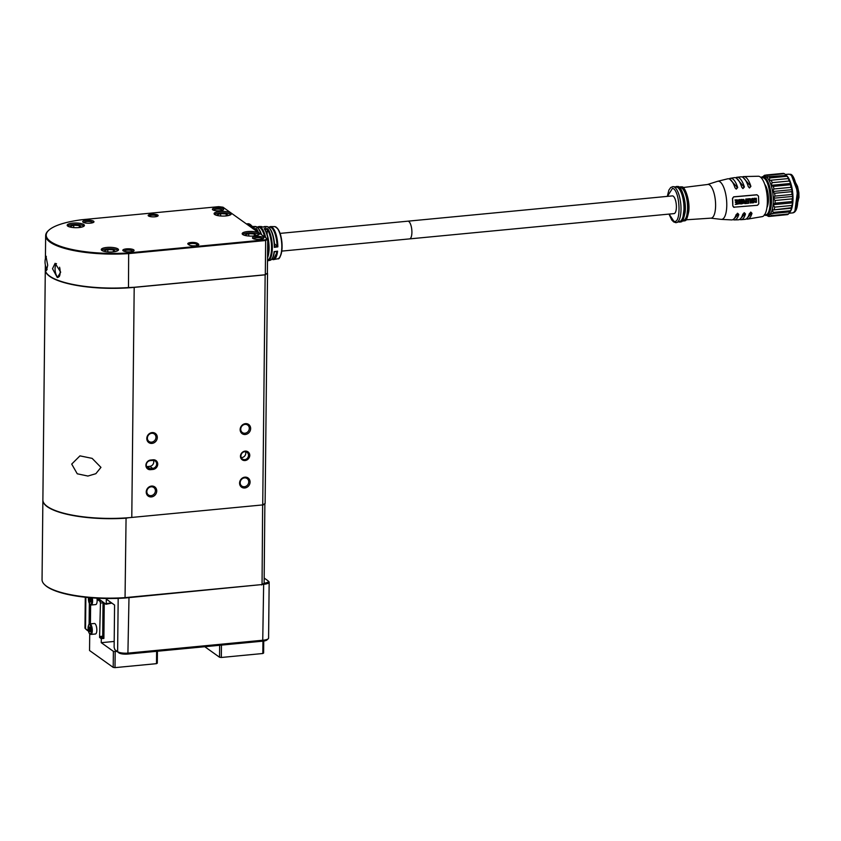 <?xml version="1.0" encoding="UTF-8"?>
<svg xmlns="http://www.w3.org/2000/svg" width="841" height="841" viewBox="0 0 841 841"><rect width="100%" height="100%" fill="white"/><g stroke="black" fill="none" stroke-linecap="round" stroke-linejoin="round"><path stroke-width="1.26" d="M114.818 649.673L117.624 651.68A8.336 2.271 0.6 0 0 128.41 653.079L263.244 640.19A8.336 2.271 0.6 0 0 268.226 638.771L266.881 639.99A6.949 1.892 -179.4 0 1 262.728 641.168L127.895 654.056A6.949 1.892 -179.4 0 1 118.907 652.889L114.818 649.673L114.134 647.297L114.576 605.026L106.302 599.128L106.25 603.67L111.443 602.797M268.605 581.394A8.336 2.271 -179.4 0 1 268.826 581.573A8.336 2.271 -179.4 0 1 269.162 582.224A8.336 2.271 -179.4 0 1 263.832 584.285L262.55 584.4M85.288 597.236L84.973 627.943A8.336 2.271 0.6 0 0 85.309 628.595A8.336 2.271 0.6 0 0 85.53 628.774L88.305 630.75M89.114 624.264L89.335 603.554M97.913 598.224L105.945 604.258L106.25 603.67M88.379 631.107L86.812 629.993A6.949 1.892 -179.4 0 1 86.623 629.835A6.949 1.892 -179.4 0 1 86.476 629.678M90.397 604.826L90.197 623.885M264.127 583.202A7.506 2.039 0.6 0 0 268.037 580.826A7.506 2.039 0.6 0 0 267.837 580.658L264.179 578.051M268.226 638.771A8.336 2.271 0.6 0 0 268.584 638.13L269.162 582.224M111.443 603.176L105.945 604.258M221.456 645.121L221.33 657.473L219.533 657.242L204.773 646.708M219.533 657.242L219.648 645.289M263.738 641.052L263.611 653.026L262.812 653.51L221.33 657.473M262.812 653.51L262.949 641.147M95.432 633.998A5.288 1.85 -95.5 0 0 96.831 630.109A5.288 1.85 -95.5 0 0 94.423 623.486L89.892 623.917A5.288 1.85 84.5 0 1 92.3 630.54A5.288 1.85 84.5 0 1 90.891 634.44L95.432 633.998M92.279 597.877A5.288 1.85 84.5 0 1 92.605 601.105A5.288 1.85 84.5 0 1 91.196 605.005L95.737 604.574A5.288 1.85 -95.5 0 0 97.146 600.674A5.288 1.85 -95.5 0 0 96.946 598.182M116.846 651.418L115.175 651.575L115.007 667.628L113.209 667.397L89.545 650.513L89.724 633.977M90.817 600.611L89.346 600.747L90.145 602.198L90.849 601.252L90.103 597.699M90.407 598.256L89.251 598.372L89.346 600.747M89.777 597.678L89.251 598.372M90.607 629.856L90.197 627.544L89.325 626.923L89.283 630.939L90.155 631.559L90.607 629.856M90.365 628.479L88.873 628.616M90.344 630.834L89.283 630.939M96.978 598.182L97.451 599.549L99.963 601.347L100.447 603.039L99.585 637.457L101.288 638.676L101.246 642.682L114.187 641.452M104.988 603.575L103.001 602.156M157.425 651.239L157.299 663.181L156.5 663.665L115.007 667.628M156.5 663.665L156.626 651.312M113.209 667.397L113.377 651.344L101.246 642.682M90.628 604.931L90.429 623.864M100.447 603.039L103.044 602.787L102.697 636.227L102.329 637.257L99.869 637.436M113.377 651.344L115.175 651.575M104.242 603.649L103.885 638.424L102.255 637.268M103.885 638.424L101.288 638.676M100.952 467.375L95.853 473.693L87.895 476.048L77.256 473.798L71.706 464.085L79.958 455.864L92.142 458.377L100.952 467.375M48.042 274.776A65.062 17.703 0.6 0 0 48.179 274.902A65.062 17.703 0.6 0 0 49.955 276.353A65.062 17.703 0.6 0 0 134.097 287.296L264.936 274.786L267.375 273.23L265.304 274.492L265.661 240.515L267.732 239.264L267.133 238.718L265.251 239.853L265.661 240.515L128.841 253.583A65.335 17.787 -179.4 0 1 50.05 242.134A65.335 17.787 -179.4 0 1 45.656 235.627A65.335 17.787 -179.4 0 1 48.379 230.623L48.915 230.129A64.778 17.629 0.6 0 0 64.883 247.706A64.778 17.629 0.6 0 0 128.662 252.91L265.251 239.853M128.662 252.91L128.484 287.559A65.335 17.787 -179.4 0 1 49.693 276.111A65.335 17.787 -179.4 0 1 47.916 274.66A65.335 17.787 -179.4 0 1 45.298 269.593L45.34 264.978M240.442 456.274A5.004 4.489 125.5 0 0 249.777 455.38A5.004 4.489 125.5 0 0 240.442 456.274M240.925 455.98A4.173 3.742 125.5 0 0 246.487 459.049A4.173 3.742 125.5 0 0 243.144 452.174A4.173 3.742 125.5 0 0 240.925 455.98M157.73 464.179A5.004 4.489 125.5 0 0 153.115 459.806L150.518 460.059A5.004 4.489 125.5 0 0 150.413 469.688L153.009 469.436A5.004 4.489 125.5 0 0 157.73 464.179M153.009 469.436L152.715 468.416A4.173 3.742 125.5 0 0 155.186 461.015A4.173 3.742 125.5 0 0 152.799 460.395L153.115 459.806M240.148 429.572A5.635 5.046 125.5 0 0 245.341 434.492A5.635 5.046 125.5 0 0 250.65 428.574A5.635 5.046 125.5 0 0 245.446 423.654A5.635 5.046 125.5 0 0 240.148 429.572M240.736 429.215A4.583 4.11 125.5 0 0 246.855 432.589A4.583 4.11 125.5 0 0 247.685 425.073A4.583 4.11 125.5 0 0 240.736 429.215M239.58 483.081A5.635 5.046 125.5 0 0 244.773 487.99A5.635 5.046 125.5 0 0 250.082 482.072A5.635 5.046 125.5 0 0 244.889 477.162A5.635 5.046 125.5 0 0 239.58 483.081M240.179 482.723A4.583 4.11 125.5 0 0 246.297 486.098A4.583 4.11 125.5 0 0 247.128 478.571A4.583 4.11 125.5 0 0 240.179 482.723M146.229 492.006A5.635 5.046 125.5 0 0 151.422 496.915A5.635 5.046 125.5 0 0 156.731 490.997A5.635 5.046 125.5 0 0 151.538 486.077A5.635 5.046 125.5 0 0 146.229 492.006M146.828 491.638A4.583 4.11 125.5 0 0 152.946 495.013A4.583 4.11 125.5 0 0 153.777 487.496A4.583 4.11 125.5 0 0 146.828 491.638M146.797 438.497A5.635 5.046 125.5 0 0 151.99 443.407A5.635 5.046 125.5 0 0 157.299 437.488A5.635 5.046 125.5 0 0 152.105 432.579A5.635 5.046 125.5 0 0 146.797 438.497M147.385 438.14A4.583 4.11 125.5 0 0 153.504 441.514A4.583 4.11 125.5 0 0 154.334 433.988A4.583 4.11 125.5 0 0 147.385 438.14M45.519 258.155L45.94 256.063L47.706 265.262L46.465 270.529L45.467 265.535M241.23 457.557A4.173 3.742 125.5 0 0 245.488 451.596M146.586 466.597A4.173 3.742 125.5 0 0 147.217 466.597L149.814 466.345A4.173 3.742 125.5 0 0 153.43 460.384M60.689 272.137L57.346 277.604L52.51 268.7L55.117 263.296L60.689 272.137M154.975 216.799A5.004 1.367 -179.4 0 1 148.363 215.853A5.004 1.367 -179.4 0 1 151.369 214.224A5.004 1.367 -179.4 0 1 156.563 214.55A5.004 1.367 -179.4 0 1 157.971 215.948A5.004 1.367 -179.4 0 1 154.975 216.799M157.33 216.316A4.173 1.135 0.6 0 0 157.057 215.948A4.173 1.135 0.6 0 0 151.653 215.243A4.173 1.135 0.6 0 0 148.994 216.221M101.845 250.439A8.62 2.344 -179.4 0 1 101.267 249.577A8.62 2.344 -179.4 0 1 108.321 247.349A8.62 2.344 -179.4 0 1 117.929 248.904A8.62 2.344 -179.4 0 1 118.507 249.756A8.62 2.344 -179.4 0 1 111.454 251.995A8.62 2.344 -179.4 0 1 101.845 250.439M214.676 214.508A8.62 2.344 -179.4 0 1 214.098 213.646A8.62 2.344 -179.4 0 1 221.151 211.417A8.62 2.344 -179.4 0 1 230.76 212.962A8.62 2.344 -179.4 0 1 231.338 213.824A8.62 2.344 -179.4 0 1 224.284 216.053A8.62 2.344 -179.4 0 1 214.676 214.508M242.755 234.544A8.62 2.344 -179.4 0 1 242.176 233.682A8.62 2.344 -179.4 0 1 249.23 231.454A8.62 2.344 -179.4 0 1 258.828 232.999A8.62 2.344 -179.4 0 1 259.417 233.861A8.62 2.344 -179.4 0 1 252.363 236.09A8.62 2.344 -179.4 0 1 242.755 234.544M67.753 226.113A8.62 2.344 -179.4 0 1 67.175 225.251A8.62 2.344 -179.4 0 1 74.229 223.023A8.62 2.344 -179.4 0 1 83.837 224.579A8.62 2.344 -179.4 0 1 84.415 225.43A8.62 2.344 -179.4 0 1 77.361 227.669A8.62 2.344 -179.4 0 1 67.753 226.113M212.741 209.819A5.635 1.535 -179.4 0 1 212.594 209.693A5.635 1.535 -179.4 0 1 216.19 207.853A5.635 1.535 -179.4 0 1 223.243 208.82A5.635 1.535 -179.4 0 1 223.391 209.808A5.635 1.535 -179.4 0 1 218.218 210.849A5.635 1.535 -179.4 0 1 212.741 209.819M222.56 210.261A4.583 1.251 0.6 0 0 222.266 209.914A4.583 1.251 0.6 0 0 217.346 209.083A4.583 1.251 0.6 0 0 213.414 210.166M260.142 239.391A5.635 1.535 -179.4 0 1 252.699 238.318A5.635 1.535 -179.4 0 1 256.074 236.489A5.635 1.535 -179.4 0 1 261.929 236.847A5.635 1.535 -179.4 0 1 263.506 238.434A5.635 1.535 -179.4 0 1 260.142 239.391M262.665 238.886A4.583 1.251 0.6 0 0 262.371 238.539A4.583 1.251 0.6 0 0 256.442 237.761A4.583 1.251 0.6 0 0 253.53 238.791M83.091 222.213A5.635 1.535 -179.4 0 1 82.944 222.087A5.635 1.535 -179.4 0 1 86.539 220.237A5.635 1.535 -179.4 0 1 93.593 221.204A5.635 1.535 -179.4 0 1 93.74 222.203A5.635 1.535 -179.4 0 1 88.568 223.243A5.635 1.535 -179.4 0 1 83.091 222.213M92.909 222.655A4.583 1.251 0.6 0 0 92.615 222.308A4.583 1.251 0.6 0 0 87.695 221.467A4.583 1.251 0.6 0 0 83.764 222.56M123.207 250.828A5.635 1.535 -179.4 0 1 123.049 250.713A5.635 1.535 -179.4 0 1 126.655 248.862A5.635 1.535 -179.4 0 1 133.708 249.83A5.635 1.535 -179.4 0 1 133.845 250.818A5.635 1.535 -179.4 0 1 128.673 251.869A5.635 1.535 -179.4 0 1 123.207 250.828M133.015 251.27A4.583 1.251 0.6 0 0 132.72 250.923A4.583 1.251 0.6 0 0 127.811 250.092A4.583 1.251 0.6 0 0 123.879 251.175M58.502 277.194A6.949 2.428 84.5 0 1 58.313 277.236A6.949 2.428 84.5 0 1 56.336 275.196A15.317 15.317 0 0 1 55.432 265.777A6.949 2.428 84.5 0 1 56.494 263.601M59.574 267.217A6.949 2.428 84.5 0 1 60.163 272.106A6.949 2.428 84.5 0 1 59.206 276.594M45.656 235.627L45.414 258.586A6.949 2.428 84.5 0 1 46.35 256.547M101.782 250.387A8.336 2.271 -179.4 0 1 106.87 248.862A8.336 2.271 -179.4 0 1 117.982 250.555M214.602 214.455A8.336 2.271 -179.4 0 1 219.69 212.931A8.336 2.271 -179.4 0 1 230.812 214.623M242.681 234.481A8.336 2.271 -179.4 0 1 247.769 232.957A8.336 2.271 -179.4 0 1 258.891 234.66M67.679 226.061A8.336 2.271 -179.4 0 1 72.768 224.536A8.336 2.271 -179.4 0 1 83.89 226.229M267.343 273.272L265.146 274.849L134.192 287.37A65.335 17.787 -179.4 0 1 45.298 269.866A65.335 17.787 -179.4 0 1 45.298 269.73M71.569 227.343L70.234 226.387L73.756 225.23L79.306 225.525L81.335 226.965L79.874 227.448M73.724 227.596L73.756 225.23M79.285 227.522L79.306 225.525M246.571 235.774L245.225 234.818L248.757 233.661L254.308 233.956L256.326 235.396L254.865 235.879M248.726 236.027L248.757 233.661M254.287 235.953L254.308 233.956M218.492 215.738L217.157 214.781L220.678 213.625L226.229 213.919L228.258 215.359L226.797 215.843M220.657 215.99L220.678 213.625M226.208 215.916L226.229 213.919M105.661 251.669L104.326 250.723L107.848 249.567L113.398 249.851L115.427 251.301L113.966 251.774M107.827 251.932L107.848 249.567M113.377 251.848L113.398 249.851M47.17 269.488A6.949 2.428 84.5 0 1 46.308 268.037A15.317 15.317 0 0 1 45.403 258.618M197.446 243.333L196.657 244.205L197.667 244.92L198.455 244.048A5.004 1.367 -179.4 0 1 198.581 244.931A5.004 1.367 -179.4 0 1 193.977 245.856A5.004 1.367 -179.4 0 1 189.12 244.941L188.111 244.226A5.004 1.367 -179.4 0 1 187.974 244.111A5.004 1.367 -179.4 0 1 191.17 242.471A5.004 1.367 -179.4 0 1 197.446 243.333L198.455 244.048M196.647 245.635L196.657 244.205A4.173 1.135 0.6 0 0 192.011 243.459A4.173 1.135 0.6 0 0 188.605 244.542A4.173 1.135 0.6 0 0 188.605 244.573M42.88 500.069A65.335 17.787 0.6 0 0 42.88 500.206L42.05 579.659A65.335 17.787 0.6 0 0 44.668 584.716L45.193 585.21A64.778 17.629 0.6 0 0 125.046 598.014L126.066 518.172L128.988 517.678M44.668 584.716A65.335 17.787 0.6 0 0 125.235 597.625L262.056 584.548L125.046 598.014M262.634 504.926L262.056 584.548L264.127 583.297L261.635 584.958M149.814 466.345L152.715 468.416L150.129 468.668A4.173 3.742 125.5 0 1 146.502 463.706A4.173 3.742 125.5 0 1 150.213 460.647L152.799 460.395M267.133 238.718L222.981 207.201L218.723 206.655L82.134 219.701A64.778 17.629 0.6 0 0 48.915 230.129M42.88 500.206A65.335 17.787 0.6 0 0 126.066 518.172M264.127 583.297L264.873 503.622M262.886 505.094L264.957 503.843M267.732 239.264L267.375 273.23M265.146 274.849L262.728 504.915L131.785 517.436L134.192 287.37M267.533 273.409L265.115 503.475L262.728 504.915M128.484 287.559L134.097 287.296M45.298 269.866L42.88 499.932A65.335 17.787 0.6 0 0 131.785 517.436M411.88 233.22A8.894 3.112 -95.5 0 0 407.853 221.183L407.853 221.183A8.894 3.112 84.5 0 1 411.89 231.138A8.894 3.112 84.5 0 1 409.546 238.897A8.894 3.112 -95.5 0 0 411.88 233.22M274.639 226.607C279.527 228.668 282.008 235.911 282.071 248.347C280.905 256.084 279.454 259.575 277.719 258.797A16.179 5.656 84.5 0 0 281.767 248.516A16.179 5.656 84.5 0 0 274.639 226.607L270.455 226.586A16.599 5.803 84.5 0 1 277.824 246.865L274.324 247.349A16.967 5.929 -95.5 0 0 266.797 226.565L264.705 226.555A17.177 6.003 84.5 0 1 266.124 227.017L262.518 227.017A17.545 6.139 -95.5 0 0 261.046 226.534L258.954 226.523A17.756 6.213 84.5 0 1 265.672 237.667M253.025 226.492A18.344 6.413 84.5 0 1 253.204 226.492A18.344 6.413 84.5 0 1 254.781 227.017L254.602 227.007M252.805 228.657L256.421 228.657L258.418 232.494M267.533 257.525A17.545 6.139 -95.5 0 0 268.773 250.292A17.545 6.139 -95.5 0 0 264.158 228.657L267.743 228.689A17.177 6.003 84.5 0 1 272.274 247.664A17.177 6.003 84.5 0 1 267.711 260.773L267.974 260.731A17.177 6.003 84.5 0 1 267.837 260.752M277.015 251.48L274.355 251.848C273.714 256.862 272.263 259.69 270.024 260.321A16.967 5.929 -95.5 0 0 274.103 251.617L277.593 251.144L276.847 251.459L277.541 251.196L273.367 259.648L271.748 259.291M274.103 251.617L276.847 251.459M264.158 228.657L264.768 229.351L264.158 228.657M264.873 229.351L267.364 229.351L267.743 228.689M254.098 229.351L256.011 229.351L256.389 228.689M254.781 227.017L254.024 227.364M261.236 234.513A18.124 6.339 -95.5 0 0 255.296 226.502L252.92 226.502L254.707 227.007M266.124 227.017L265.378 227.364M264.537 226.555A17.177 6.003 84.5 0 1 264.705 226.555L266.061 227.007M274.597 246.634L274.324 247.349L274.587 246.623A16.41 5.74 -95.5 0 0 269.372 228.079M277.824 246.865L274.629 246.634M268.941 227.448A16.042 5.614 84.5 0 1 277.046 246.245L277.11 246.287M256.011 229.351L255.927 230.718M267.364 229.351L267.091 234.271M277.046 246.245L274.492 243.68M792.211 198.854L775.097 200.494L773.257 198.266L792.968 196.384A19.459 6.802 -95.5 0 0 792.285 189.656L791.749 191.653A20.857 7.296 84.5 0 1 792.033 194.46L792.968 196.384L792.211 198.854A20.857 7.296 84.5 0 1 792.148 201.546L792.811 202.818L791.77 205.488A20.857 7.296 84.5 0 1 791.36 207.727L791.823 208.179L790.466 210.744A20.857 7.296 84.5 0 1 789.762 212.268L788.469 213.992A20.857 7.296 84.5 0 1 787.554 214.623L770.44 216.253L768.243 215.222A19.459 6.802 -95.5 0 0 770.43 213.719A19.459 6.802 -95.5 0 0 772.122 210.071A19.459 6.802 -95.5 0 0 773.1 204.699A19.459 6.802 -95.5 0 0 773.257 198.266L774.929 196.1L792.033 194.46M786.261 175.254L786.798 175.769A19.459 6.802 84.5 0 1 788.816 178.523A19.459 6.802 84.5 0 1 790.845 183.454A19.459 6.802 84.5 0 1 792.285 189.656L772.574 191.538A19.459 6.802 -95.5 0 0 771.134 185.335A19.459 6.802 -95.5 0 0 769.105 180.405A19.459 6.802 -95.5 0 0 766.74 177.335A19.459 6.802 -95.5 0 0 764.427 176.494A19.459 6.802 -95.5 0 0 764.311 176.505L764.711 175.233L766.13 175.096M791.749 191.653L774.635 193.293L772.574 191.538L773.93 188.973L791.045 187.333L792.285 189.656M773.257 198.266A19.459 6.802 -95.5 0 0 772.574 191.538M774.635 193.293A20.857 7.296 84.5 0 1 774.929 196.1M764.416 214.529C773.079 218.502 771.523 179.648 762.955 177.703L761.189 177.756M766.939 207.527A13.204 4.615 -95.5 0 0 768.422 197.74A13.204 4.615 -95.5 0 0 764.721 184.284M730.366 178.303L734.298 177.651A21.183 7.411 84.5 0 1 735.623 177.777A21.183 7.411 84.5 0 1 741.741 187.238L742.96 188.563L744.39 187.007A21.298 7.443 -95.5 0 0 738.209 177.419A21.298 7.443 -95.5 0 0 736.937 177.272L740.9 176.82A21.382 7.474 84.5 0 1 742.098 176.967A21.382 7.474 84.5 0 1 748.311 186.649L749.51 187.964L750.897 186.397A21.361 7.464 -95.5 0 0 744.695 176.736A21.361 7.464 -95.5 0 0 743.549 176.578L758.445 176.242A20.3 7.096 84.5 0 1 759.255 176.4A20.3 7.096 84.5 0 1 767.213 196.91A20.3 7.096 84.5 0 1 762.303 216.61L747.607 219.112A21.361 7.464 -95.5 0 0 751.97 213.351L751.002 212.226L749.384 213.593A21.382 7.474 84.5 0 1 744.968 219.375L740.984 219.68A21.298 7.443 -95.5 0 0 745.462 213.961L744.464 212.826L742.813 214.182A21.183 7.411 84.5 0 1 738.335 219.816L734.34 219.911A20.909 7.306 -95.5 0 0 738.797 214.508L737.778 213.383L736.085 214.718A20.657 7.222 84.5 0 1 731.67 219.911L721.242 219.375A19.164 6.696 84.5 0 0 726.698 201.787A19.164 6.696 84.5 0 0 719.108 181.362A19.164 6.696 84.5 0 0 717.604 181.309L727.749 178.807A20.657 7.222 84.5 0 1 729.168 178.923A20.657 7.222 84.5 0 1 735.002 187.774L736.264 189.109L737.715 187.564A20.909 7.306 -95.5 0 0 731.744 178.418A20.909 7.306 -95.5 0 0 730.366 178.303A20.909 7.306 -95.5 0 0 729.084 178.891M743.549 176.578A21.361 7.464 -95.5 0 0 742.256 177.02M736.937 177.272A21.298 7.443 -95.5 0 0 735.654 177.787M732.974 219.575A20.909 7.306 -95.5 0 0 733.394 219.753A20.909 7.306 -95.5 0 0 734.34 219.911M739.628 219.417A21.298 7.443 -95.5 0 0 739.891 219.522A21.298 7.443 -95.5 0 0 740.984 219.68M746.251 218.912A21.361 7.464 -95.5 0 0 746.377 218.965A21.361 7.464 -95.5 0 0 747.607 219.112M679.034 187.333L680.358 187.427A16.599 5.803 84.5 0 1 680.958 187.543A16.599 5.803 84.5 0 1 687.465 204.247A16.599 5.803 84.5 0 1 683.512 220.426L682.472 220.71M673.326 186.66L676.521 187.091A17.325 6.055 84.5 0 1 677.047 187.207A17.325 6.055 84.5 0 1 683.817 204.479A17.325 6.055 84.5 0 1 679.812 221.488L676.753 222.508A18.071 6.318 -95.5 0 0 680.832 204.657A18.071 6.318 -95.5 0 0 673.778 186.776A18.071 6.318 -95.5 0 0 673.326 186.66A18.071 6.318 -95.5 0 0 672.768 186.649L670.708 187.543L668.879 190.087L667.312 196.384M675.197 222.497A18.071 6.318 -95.5 0 0 676.206 222.623A18.071 6.318 -95.5 0 0 676.753 222.508M669.121 214.087L673.841 221.246C681.599 224.81 680.211 190.013 672.527 188.279L667.428 196.374M281.819 251.102L674.03 213.614A8.894 3.112 -95.5 0 0 676.374 205.856A8.894 3.112 -95.5 0 0 672.337 195.9L280.127 233.388M756.847 194.765L733.678 196.826L732.49 198.35A20.11 7.033 84.5 0 1 732.795 206.045L734.098 207.275M751.97 213.351L750.635 212.1M740.332 218.881L745.063 213.824L744.096 212.699M733.667 219.081L738.387 214.371L737.41 213.246M743.055 177.451L750.897 186.397M749.32 187.89L750.498 186.271M732.49 198.35L732.795 206.045M732.7 198.413L733.678 196.826M733.573 207.212L757.468 205.288L758.792 203.816L758.487 196.121L757.058 194.839L733.888 196.899M734.309 207.349L733.005 206.108M751.581 213.215L746.966 218.345M736.075 189.025L737.315 187.427L729.862 179.249M742.771 188.479L743.991 186.881L736.443 178.176M755.207 199.79L756.196 198.77L756.353 201.861L755.008 201.462L755.344 202.366L756.458 202.324L756.353 198.329L755.176 198.539L755.207 199.79L754.703 199.601L754.976 198.465L756.154 198.255M756.259 202.261L755.144 202.303L755.302 201.304M755.344 201.903L756.154 201.798L755.996 198.697L755.197 198.854M750.088 203.133L750.214 198.707L748.826 199.37L749.951 199.264L750.088 203.133L749.752 199.191M748.826 199.37L748.585 198.77L750.214 198.707M735.223 199.99L735.265 200.515L735.023 199.916L737 199.853L735.023 199.916M735.265 200.515L736.727 200.4L736.811 201.903L735.507 202.523L736.832 202.418L736.853 203.764L735.255 204.31L736.653 203.69L736.621 202.355M735.507 202.523L735.286 201.935L736.611 201.84L736.527 200.326M751.045 202.828L750.54 199.306L752.348 198.508L750.74 199.37L751.045 202.828L752.516 202.902L752.348 198.508M746.703 199.033L746.734 199.559L746.493 198.96L748.416 198.875L746.493 198.96M746.734 199.559L748.154 199.433L748.238 200.936L746.955 201.052L748.259 201.451L748.29 202.786L746.724 203.354L748.08 202.723L748.048 201.377M746.976 201.567L746.755 200.978L748.038 200.862L747.954 199.359M753.063 199.695L754.009 199.611L754.177 198.234M752.569 198.487L753.473 202.723L752.369 198.413M737.809 201.346L738.84 200.347L738.997 203.438L737.589 203.017L737.946 203.932L739.113 203.9L739.008 199.906L737.767 200.095L737.809 201.346L737.284 201.157L737.568 200.021L738.808 199.843M738.913 203.837L737.746 203.858L737.893 202.86M737.946 203.469L738.797 203.375L738.84 200.347L737.999 200.484M745.956 199.096L746.072 201.115L745 201.724L744.79 201.136L745.872 201.041L745.757 199.033M745 201.724L746.093 201.63L746.125 202.986L744.874 203.606L744.663 203.028L745.925 202.912L745.893 201.556M739.691 199.632L740.658 201.577L740.511 203.911L739.481 199.569L740.08 199.601L739.481 199.569M741.447 199.485L741.562 201.451L741.247 199.422M742.666 203.501L744.253 203.123L744.327 200.305L743.886 199.506L742.729 199.58L742.666 203.501L742.519 199.517L743.675 199.443M756.353 198.329L754.976 198.465M755.397 198.928L755.996 198.697M756.154 201.798L755.544 201.966M755.144 202.303L756.458 202.324M735.455 204.384L737.179 204.247L737 199.853M746.924 203.427L748.595 203.27L748.416 198.875M754.377 198.308L754.009 199.611M754.209 199.674L753.263 199.769L752.916 198.455M753.673 202.786L754.692 198.276M739.008 199.906L737.568 200.021M738.797 203.375L738.146 203.533M737.746 203.858L739.113 203.9M744.874 203.606L746.44 203.469L746.261 199.075M740.217 203.795L741.93 203.858L741.751 199.464M741.562 201.451L740.08 199.601M743.886 199.506L742.519 199.517M751.045 199.548L752.075 199.065L752.159 200.579L751.297 200.589L751.045 199.548M751.402 201.22L752.18 201.094L752.211 202.418L751.255 202.229L751.402 201.22M754.146 200.158L753.841 202.313L753.378 200.232L754.146 200.158M740.585 203.396L741.615 203.406L740.416 202.408L741.583 201.956L741.615 203.406L740.679 203.448M742.529 202.471L744.001 202.849L742.729 202.534L743.507 199.79L744.001 202.849L742.729 202.534M765.226 215.275A19.459 6.802 -95.5 0 0 766.319 215.412L768.127 215.243A19.459 6.802 -95.5 0 0 768.243 215.222L768.905 216.473A20.857 7.296 84.5 0 1 767.886 216.126L766.939 215.359M751.959 200.515L751.875 198.991M752.012 202.355L751.98 201.031M753.641 202.25L753.946 200.095M741.415 203.333L741.384 201.893M743.801 202.776L743.928 200.705M764.711 175.233A20.857 7.296 84.5 0 0 763.796 175.853L763.186 176.61M768.863 176.652L766.74 177.335L767.265 175.349L784.38 173.719L786.44 175.454L768.863 176.652A20.857 7.296 84.5 0 1 769.851 177.935L786.966 176.295L788.816 178.523L769.105 180.405L769.851 177.935M784.38 173.719A20.857 7.296 84.5 0 0 783.36 173.372L766.246 175.002A20.857 7.296 84.5 0 1 767.265 175.349M766.246 175.002L764.311 176.505M788.816 178.523L769.105 180.405M771.134 185.335L772.164 182.665L789.279 181.025L790.845 183.454L771.134 185.335L773.331 186.387A20.857 7.296 84.5 0 1 773.93 188.973M771.323 180.605A20.857 7.296 84.5 0 1 772.164 182.665M791.77 205.488L774.656 207.128L773.1 204.699L775.034 203.175L792.148 201.546M775.097 200.494A20.857 7.296 84.5 0 1 775.034 203.175M790.466 210.744L773.352 212.374L772.122 210.071L791.36 207.727M774.656 207.128A20.857 7.296 84.5 0 1 774.246 209.367M788.469 213.992L771.355 215.632L770.43 213.719L790.141 211.837A19.459 6.802 84.5 0 0 790.235 211.711L790.098 211.9M773.352 212.374A20.857 7.296 84.5 0 1 772.648 213.908M771.355 215.632A20.857 7.296 84.5 0 1 770.44 216.253M786.135 214.76L768.905 216.473M772.122 210.071L791.823 208.179A19.459 6.802 84.5 0 1 790.235 211.711M785.978 175.023A20.857 7.296 84.5 0 1 786.966 176.295M773.1 204.699L792.811 202.818A19.459 6.802 84.5 0 1 791.823 208.179M788.438 178.975A20.857 7.296 84.5 0 1 789.279 181.025M790.845 183.454L790.445 184.747L773.331 186.387M790.445 184.747A20.857 7.296 84.5 0 1 791.045 187.333M792.968 196.384A19.459 6.802 84.5 0 1 792.811 202.818M797.71 202.544L798.771 192.126L795.87 183.349M262.728 641.168L263.664 583.696M128.988 597.636L127.895 654.056M118.907 652.889L117.624 651.68L118.182 598.372M85.866 597.299L85.53 628.774L86.812 629.993M91.396 630.424A4.583 1.608 84.5 0 1 89.693 633.651A4.583 1.608 84.5 0 1 88.084 628.059A4.583 1.608 84.5 0 1 89.787 624.821A4.583 1.608 84.5 0 1 91.396 630.424M91.333 597.804A4.583 1.608 84.5 0 1 91.701 600.989A4.583 1.608 84.5 0 1 90.008 604.227A4.583 1.608 84.5 0 1 88.4 598.634A4.583 1.608 84.5 0 1 88.463 597.552M101.624 601.178L99.963 601.347M99.122 599.391L97.451 599.549M102.697 636.227L100.1 636.479M147.217 466.597L150.129 468.668L150.413 469.688M150.518 460.059L150.213 460.647M277.11 228.058A15.622 5.456 84.5 0 1 282.04 248.263A15.622 5.456 84.5 0 1 279.864 256.904M256.421 228.657A18.344 6.413 84.5 0 1 258.481 232.547M267.774 228.668A17.177 6.003 84.5 0 1 272.274 249.809A17.177 6.003 84.5 0 1 267.974 260.731L270.024 260.321M267.533 257.872A16.999 5.94 -95.5 0 0 269.036 250.197M276.763 251.522A16.042 5.614 84.5 0 1 271.958 259.049M254.14 229.446L247.948 223.759A21.551 7.537 84.5 0 1 253.646 229.099M251.144 225.283A20.993 7.338 84.5 0 1 254.024 229.362M277.593 251.144A16.599 5.803 84.5 0 1 273.619 259.606A16.599 5.803 84.5 0 1 273.493 259.627M272.263 258.355A16.41 5.74 -95.5 0 0 274.313 251.816M269.046 250.05A16.999 5.94 -95.5 0 0 264.768 229.383M257.451 227.354A17.209 6.013 84.5 0 1 264.715 236.994M261.562 234.744A17.577 6.139 -95.5 0 0 258.029 228.09M255.99 229.477A17.787 6.223 84.5 0 1 257.23 231.643M267.343 229.477A16.62 5.813 84.5 0 1 271.559 247.317A16.62 5.813 84.5 0 1 267.512 260.195M789.625 174.329A19.459 6.802 -95.5 0 0 788.543 174.192L789.93 174.36C796.385 172.363 802.661 212.794 792.243 212.931A19.459 6.802 -95.5 0 0 797.373 195.964A19.459 6.802 -95.5 0 0 789.625 174.329M764.427 215.033L766.319 215.412A19.459 6.802 -95.5 0 0 771.439 198.434A19.459 6.802 -95.5 0 0 763.702 176.799A19.459 6.802 -95.5 0 0 762.608 176.663L764.427 176.494M683.008 187.543L707.502 184.505A16.936 5.919 84.5 0 1 708.826 184.547A16.936 5.919 84.5 0 1 715.533 202.597A16.936 5.919 84.5 0 1 710.719 218.155L721.242 219.375M686.33 219.228L688.548 201.987L683.355 188.069M683.891 220.973A17.156 6.003 -95.5 0 0 684.027 220.962A17.156 6.003 -95.5 0 0 688.474 204.657A17.156 6.003 -95.5 0 0 681.715 186.923A17.156 6.003 -95.5 0 0 680.758 186.797L680.758 186.797A17.156 6.003 -95.5 0 0 680.632 186.818M680.758 186.797L681.925 186.944C684.248 185.64 690.209 199.328 688.779 211.301C686.109 224.4 684.774 219.522 684.027 220.962L684.027 220.962A17.156 6.003 -95.5 0 0 688.548 205.992A17.156 6.003 -95.5 0 0 681.715 186.923A17.156 6.003 -95.5 0 0 680.758 186.797L680.506 186.828A17.156 6.003 -95.5 0 1 681.462 186.944A17.156 6.003 -95.5 0 1 688.285 206.024A17.156 6.003 -95.5 0 1 683.765 220.983A17.156 6.003 -95.5 0 1 682.808 220.868M682.598 220.247L684.9 202.282L679.496 187.774M680.075 222.056A17.882 6.255 -95.5 0 0 680.201 222.056L680.201 222.056A17.882 6.255 -95.5 0 0 684.837 205.057A17.882 6.255 -95.5 0 0 677.804 186.586A17.882 6.255 -95.5 0 0 676.805 186.46L676.805 186.46A17.882 6.255 -95.5 0 0 676.669 186.471M676.805 186.46L678.004 186.607C680.443 185.188 686.74 199.874 685.121 212.3C682.24 225.661 680.979 220.531 680.201 222.056L680.201 222.056A17.882 6.255 -95.5 0 0 684.921 206.455A17.882 6.255 -95.5 0 0 677.804 186.586A17.882 6.255 -95.5 0 0 676.805 186.46L676.542 186.481A17.882 6.255 -95.5 0 1 677.541 186.607A17.882 6.255 -95.5 0 1 684.658 206.476A17.882 6.255 -95.5 0 1 679.948 222.077A17.882 6.255 -95.5 0 1 678.95 221.95M794.934 210.849L797.489 191.37L791.581 175.727M797.752 202.124A11.396 3.984 -95.5 0 0 798.635 194.565A11.396 3.984 -95.5 0 0 795.996 183.759M86.623 629.835L85.309 628.595M268.037 580.826L268.826 581.573M89.892 623.917C89.209 623.118 88.589 624.474 88.042 627.985L89.293 633.452L90.891 634.44M88.4 597.552L89.598 604.017L91.196 605.005M102.329 637.257L99.732 637.499M264.663 229.036C267.816 234.282 269.288 241.314 269.078 250.124L267.533 258.124M247.948 223.759L246.381 223.906M277.719 258.797L273.367 259.648M261.046 226.534L262.655 227.028M262.592 227.007L265.966 227.007M270.455 226.586L268.678 227.259M274.629 246.728C273.924 234.744 271.317 228.027 266.797 226.565M258.954 226.523L257.178 227.144M261.625 234.786L258.292 228.153L255.296 226.502M263.212 227.007L264.442 226.565M785.326 174.497L788.543 174.192M762.608 176.663L760.832 177.398M707.502 184.505L717.604 181.309M682.419 220.773L684.027 220.962M678.603 221.877L680.201 222.056M676.206 222.623L673.736 221.971L671.77 220.037L669.005 214.098M675.26 186.933L676.542 186.481M679.213 187.291L680.506 186.828M686.088 219.806L710.719 218.155M789.079 213.236L792.243 212.931M795.775 183.044L797.562 186.471L798.855 192.621L798.95 197.498L797.058 203.732"/></g></svg>
